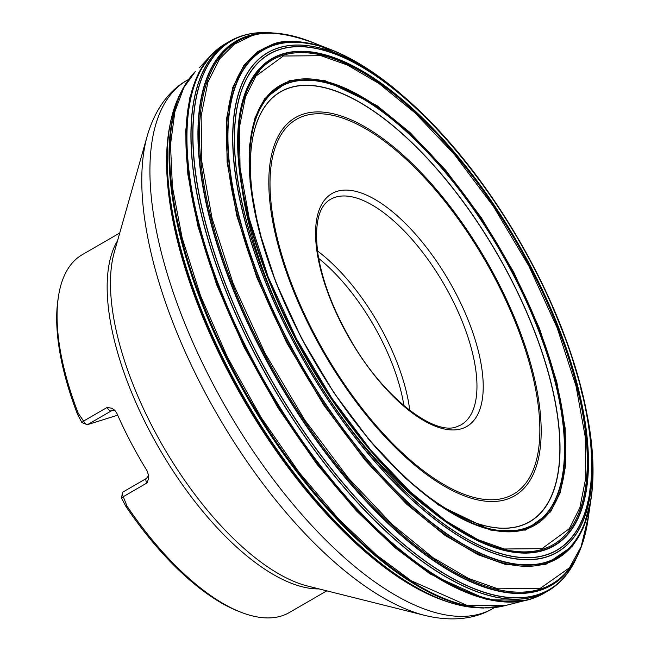 <?xml version="1.0" encoding="UTF-8"?>
<svg xmlns="http://www.w3.org/2000/svg" width="651" height="651" viewBox="0 0 651 651"><rect width="100%" height="100%" fill="white"/><g stroke="black" fill="none" stroke-linecap="round" stroke-linejoin="round"><path stroke-width="0.98" d="M418.495 488.893A248.389 106.146 59.9 0 0 425.485 494.426A248.389 106.146 59.9 0 0 520.059 525.845A248.389 106.146 59.9 0 0 448.23 182.532A248.389 106.146 59.9 0 0 252.507 195.503A248.389 106.146 59.9 0 0 253.825 204.316M367.717 438.09A248.389 106.146 59.9 0 0 388.305 460.941M425.485 494.426L410.61 482.212A248.527 106.211 59.9 0 0 425.567 494.5A248.527 106.211 59.9 0 0 520.198 525.927A248.527 106.211 59.9 0 0 448.327 182.426A248.527 106.211 59.9 0 0 252.49 195.398A248.527 106.211 59.9 0 0 255.68 214.488L252.507 195.503M545.684 554.986A286.619 122.486 59.9 0 0 449.898 143.464A286.619 122.486 59.9 0 0 243.279 208.051A286.619 122.486 59.9 0 0 545.684 554.986M545.758 555.14A286.79 122.559 59.9 0 0 449.914 143.375A286.79 122.559 59.9 0 0 243.173 208.003A286.79 122.559 59.9 0 0 545.758 555.14M546.205 556.947A288.588 123.332 59.9 0 0 581.994 391.3A288.588 123.332 59.9 0 0 419.911 111.191A288.588 123.332 59.9 0 0 246.981 227.988A288.588 123.332 59.9 0 0 546.205 556.947M546.213 557.118A288.743 123.397 59.9 0 0 582.018 391.381L570.903 353.477C546.043 278.986 499.374 198.335 447.18 139.656L419.854 111.134A288.743 123.397 59.9 0 0 246.835 227.988A288.743 123.397 59.9 0 0 546.213 557.118M277.961 33.38A314.409 134.366 59.9 0 0 277.676 33.347L269.547 32.696A317.004 135.473 59.9 0 0 245.899 331.221A317.004 135.473 59.9 0 0 537.254 594.811A317.004 135.473 59.9 0 0 575.126 560.78L578.609 553.407A314.409 134.366 59.9 0 0 578.731 553.147M267.626 32.607A317.086 135.514 59.9 0 0 265.763 32.55C253.727 32.33 242.831 34.641 233.066 39.467A317.59 135.725 59.9 0 0 230.975 40.565A317.59 135.725 59.9 0 0 263.24 369.475A317.59 135.725 59.9 0 0 536.001 596.202A317.59 135.725 59.9 0 0 549.094 590.302A317.59 135.725 59.9 0 0 551.08 589.033C560.137 582.979 567.558 574.678 573.368 564.132A317.086 135.514 59.9 0 0 574.255 562.488M233.066 39.467L230.836 40.631A317.59 135.725 59.9 0 0 263.102 369.556A317.59 135.725 59.9 0 0 535.871 596.283A317.59 135.725 59.9 0 0 548.956 590.384L551.08 589.033M182.882 88.666A310.169 132.552 59.9 0 0 182.76 88.902L179.188 95.9A307.752 131.518 59.9 0 0 177.52 99.554A307.752 131.518 59.9 0 0 245.061 399.323A307.752 131.518 59.9 0 0 471.308 607.253A307.752 131.518 59.9 0 0 475.303 607.627L483.156 608.018A310.169 132.552 59.9 0 0 483.424 608.026M179.188 95.9L177.454 99.684A307.663 131.486 59.9 0 0 244.988 399.364A307.663 131.486 59.9 0 0 471.161 607.245L475.303 607.627M177.454 99.684C167.128 124.227 164.443 156.028 169.398 195.088A306.369 130.932 59.9 0 0 172.93 217.157A306.369 130.932 59.9 0 0 367.058 552.634A306.369 130.932 59.9 0 0 384.424 566.695C415.826 590.449 444.739 603.965 471.161 607.245M170.879 205.439A306.222 130.867 59.9 0 0 172.946 217.255A306.222 130.867 59.9 0 0 366.985 552.569A306.222 130.867 59.9 0 0 376.197 560.251M77.493 414.215L81.888 422.572L86.754 424.485A4.647 1.986 -120.1 0 1 83.588 421.075L78.21 413.198L77.493 414.215A204.39 87.348 59.9 0 1 58.012 299.46L58.403 296.872A206.717 88.341 59.9 0 0 78.21 413.198M113.624 410.187L111.207 410.944A4.647 1.986 -120.1 0 1 107.122 407.453L111.646 408.201L114.714 410.228L116.854 413.295A206.717 88.341 59.9 0 0 147.15 470.99L148.68 475.8L148.583 478.55L147.077 482.879L123.283 496.689L121.582 498.186L125.977 506.551A204.39 87.348 59.9 0 0 238.437 611.248L240.878 612.209A206.717 88.341 59.9 0 0 281.509 615.96A206.717 88.341 59.9 0 0 289.313 612.542L326.81 590.848M125.977 506.551L126.961 506.063A206.717 88.341 59.9 0 0 240.878 612.209M119.735 233.009L82.246 254.704A206.717 88.341 59.9 0 0 58.403 296.872M107.122 407.453L83.588 421.075L81.888 422.572M126.961 506.063L123.283 496.689A4.647 1.986 -120.1 0 1 122.355 493.01A4.647 1.986 -120.1 0 1 122.893 492.066A4.647 1.986 -120.1 0 1 123.072 491.985M117.693 415.183L87.673 424.566A4.647 1.986 -120.1 0 1 86.754 424.485M524.079 528.563A252.775 108.025 -120.1 0 1 392.643 465.229A252.775 108.025 -120.1 0 1 261.458 238.526A252.775 108.025 -120.1 0 1 326.159 82.848A252.775 108.025 -120.1 0 1 528.49 306.304A252.775 108.025 -120.1 0 1 524.079 528.563M524.348 528.75A253.068 108.147 -120.1 0 1 391.121 463.667A253.068 108.147 -120.1 0 1 262.052 240.626A253.068 108.147 -120.1 0 1 325.256 82.278A253.068 108.147 -120.1 0 1 528.417 305.441A253.068 108.147 -120.1 0 1 524.348 528.75M525.137 529.466A254.085 108.587 59.9 0 0 513.216 272.289A254.085 108.587 59.9 0 0 289.801 81.22A254.085 108.587 59.9 0 0 301.714 338.398A254.085 108.587 59.9 0 0 525.137 529.466M289.597 80.447L264.615 98.724L255.054 117.709L249.561 145.303L250.098 182.418L258.488 228.721L275.764 282.054L301.551 338.414L333.865 392.724L369.573 440.304L405.313 478.054L438.4 504.997L491.228 530.353L525.65 530.06L550.632 511.784L560.194 492.799L565.686 465.205L565.149 428.089L556.76 381.787L539.484 328.454L513.696 272.094L481.382 217.776L445.675 170.204L409.935 132.454L376.848 105.511L324.019 80.154L289.597 80.447M283.323 56.019L255.957 76.045L245.468 96.853L239.454 127.083L240.048 167.755L249.235 218.484L268.163 276.927L296.425 338.675L331.831 398.192L370.956 450.321L410.114 491.684L446.374 521.207L477.964 539.679L504.256 548.988L541.974 548.671L569.34 528.645L579.821 507.837L585.843 477.606L585.249 436.943L576.062 386.206L557.134 327.762L528.872 266.015L493.466 206.497L454.341 154.368L415.183 113.005L378.923 83.483L347.333 65.01L321.041 55.701L283.323 56.019M283.128 55.221A280.052 119.686 59.9 0 0 296.262 338.683A280.052 119.686 59.9 0 0 542.511 549.273A280.052 119.686 59.9 0 0 529.377 265.811A280.052 119.686 59.9 0 0 283.128 55.221M543.154 550.193A281.183 120.166 59.9 0 0 449.182 146.483A281.183 120.166 59.9 0 0 246.493 209.85A281.183 120.166 59.9 0 0 543.154 550.193M543.325 550.502A281.533 120.313 59.9 0 0 449.231 146.288A281.533 120.313 59.9 0 0 246.29 209.728A281.533 120.313 59.9 0 0 543.325 550.502M397.655 91.213A293.373 125.374 59.9 0 0 396.988 90.652L398.322 91.775A293.08 125.252 59.9 0 0 246.379 241.594A293.08 125.252 59.9 0 0 546.205 562.114A293.08 125.252 59.9 0 0 588.081 419.692L582.018 391.381M585.452 406.427A293.08 125.252 59.9 0 0 585.265 405.532M561.374 328.381A293.08 125.252 59.9 0 0 552.642 307.418M478.013 178.439A293.08 125.252 59.9 0 0 464.179 160.423M409.194 101.271A293.08 125.252 59.9 0 0 408.519 100.653M328.877 48.849L329.105 48.931C350.71 57.068 373.34 70.975 396.988 90.652A293.373 125.374 59.9 0 0 246.33 242.441A293.373 125.374 59.9 0 0 546.197 562.456A293.373 125.374 59.9 0 0 588.382 421.409A293.373 125.374 59.9 0 0 588.227 420.554M585.656 407.396A293.373 125.374 59.9 0 0 585.469 406.533M564.214 335.818A293.373 125.374 59.9 0 0 557.134 318.014M471.064 169.268A293.373 125.374 59.9 0 0 459.15 154.263M408.437 100.588A293.373 125.374 59.9 0 0 407.778 100.002M329.105 48.931A294.252 125.749 59.9 0 0 273.518 44.455A294.252 125.749 59.9 0 0 287.311 342.288A294.252 125.749 59.9 0 0 546.051 563.554A294.252 125.749 59.9 0 0 590.734 501.05C594.444 478.265 593.655 451.713 588.382 421.409L588.081 419.692M588.553 423.174A294.252 125.749 59.9 0 0 588.382 422.198M576.322 372.046A294.252 125.749 59.9 0 0 573.189 362.013M440.914 133.422A294.252 125.749 59.9 0 0 433.769 125.7M396.304 90.261A294.252 125.749 59.9 0 0 395.539 89.626M588.471 516.316L581.083 546.726L569.462 567.786L540.118 588.455L497.86 588.813L468.394 578.381L432.996 557.679L392.374 524.6L348.488 478.249L304.652 419.838L264.973 353.151L233.31 283.95L212.096 218.467L201.802 161.619L201.135 116.049L207.881 82.172L219.623 58.859L234.287 44.268L250.293 36.415C264.9 30.475 286.383 32.762 314.767 43.291L328.641 48.76C304.359 40.614 285.74 39.093 272.785 44.211L257.706 51.608L243.889 65.352L232.822 87.315L226.467 119.239L227.093 162.172L236.801 215.733L256.779 277.432L286.611 342.629L323.995 405.459L365.301 460.493L406.647 504.167L444.926 535.334L478.282 554.839L506.039 564.669L545.855 564.327L572.514 546.099L583.312 527.815L590.693 501.294M590.506 437.35L590.367 436.308M582.735 396.402L580.912 389.2M421.189 113.176L415.859 108.009M385.058 81.505L384.228 80.87M590.042 489.259L590.034 488.396M339.732 55.84L323.303 47.1M314.555 43.202A313.513 133.984 59.9 0 0 314.343 43.112A313.513 133.984 59.9 0 0 249.577 36.155A313.513 133.984 59.9 0 0 264.282 353.485A313.513 133.984 59.9 0 0 539.948 589.236A313.513 133.984 59.9 0 0 588.414 516.748A313.513 133.984 59.9 0 0 588.447 516.52M589.961 489.861A313.513 133.984 59.9 0 0 589.952 489.023M339.147 55.595A313.513 133.984 59.9 0 0 323.075 47.027M578.845 552.886L578.609 553.407A314.409 134.366 59.9 0 1 539.443 590.555A314.409 134.366 59.9 0 1 248.877 325.769A314.409 134.366 59.9 0 1 277.676 33.347L278.237 33.413A314.23 134.285 59.9 0 0 249.089 325.386A314.23 134.285 59.9 0 0 539.589 590.262A314.23 134.285 59.9 0 0 578.845 552.886C583.483 542.405 586.673 530.362 588.414 516.748L590.734 501.05M589.725 491.57A314.23 134.285 59.9 0 0 589.716 490.764M337.519 54.936A314.23 134.285 59.9 0 0 321.887 46.66M589.603 492.343A314.409 134.366 59.9 0 0 589.603 491.554M336.779 54.643A314.409 134.366 59.9 0 0 321.269 46.473M265.763 32.55A317.086 135.514 59.9 0 0 247.331 334.606A317.086 135.514 59.9 0 0 537.181 594.949A317.086 135.514 59.9 0 0 573.368 564.132M587.666 502.499A317.086 135.514 59.9 0 0 587.69 501.856M326.892 51.169A317.086 135.514 59.9 0 0 321.423 48.312M224.652 44.203A317.598 135.725 59.9 0 0 224.44 44.325L224.855 44.081A317.607 135.733 59.9 0 0 260.424 374.219A317.607 135.733 59.9 0 0 531.891 598.595A317.607 135.733 59.9 0 0 542.991 593.858L548.956 590.384M550.42 588.952A317.607 135.733 59.9 0 0 550.982 588.512M581.441 521.353A317.607 135.733 59.9 0 0 581.489 520.89M307.305 47.059A317.607 135.733 59.9 0 0 306.881 46.872M233.473 39.817A317.607 135.733 59.9 0 0 232.814 40.077M199.572 67.549L211.119 55.148L224.44 44.325A317.598 135.725 59.9 0 0 260.237 374.545A317.598 135.725 59.9 0 0 531.615 598.749A317.598 135.725 59.9 0 0 542.568 594.086A317.598 135.725 59.9 0 0 542.779 593.972M550.054 589.171A317.598 135.725 59.9 0 0 550.591 588.748M581.099 522.102A317.598 135.725 59.9 0 0 581.148 521.654M306.475 46.978A317.598 135.725 59.9 0 0 306.051 46.791M233.066 40.028A317.598 135.725 59.9 0 0 232.431 40.289M548.077 590.311A317.436 135.66 59.9 0 0 548.59 589.928M231.048 41.184A317.436 135.66 59.9 0 0 230.462 41.436M211.119 55.148A317.436 135.66 59.9 0 0 266.243 387.068A317.436 135.66 59.9 0 0 526.553 600.255A317.436 135.66 59.9 0 0 530.663 599.123M229.29 42.266L228.737 42.527M210.631 55.652L198.693 72.806L189.832 97.65L185.641 131.339L187.846 174.403L197.928 226.263L216.718 284.918L243.93 346.926L278.034 407.925L316.467 463.634L356.292 510.766L394.815 547.589L430.067 573.938L487.07 599.652L526.016 600.385M546.27 591.271L546.775 590.913M483.693 608.034A310.332 132.625 -120.1 0 1 247.697 397.794A310.332 132.625 -120.1 0 1 183.012 88.43L182.76 88.902A310.169 132.552 59.9 0 0 247.518 397.899A310.169 132.552 59.9 0 0 483.156 608.018L504.403 605.78A310.722 132.788 -120.1 0 1 248.356 397.419A310.722 132.788 -120.1 0 1 195.284 71.594L183.81 87.657L174.859 111.793L170.489 144.709L172.417 186.959L182.174 238.03L200.606 295.936L227.451 357.22L261.165 417.527L299.191 472.536L338.561 518.961L376.579 555.091L411.286 580.782L467.198 605.454L505.168 605.585M319.08 588.911A206.717 88.341 -120.1 0 1 159.454 448.856A206.717 88.341 -120.1 0 1 117.571 240.675M188.725 79.341L187.203 80.228A305.173 130.42 59.9 0 0 219.965 396.931A305.173 130.42 59.9 0 0 481.366 613.535A305.173 130.42 59.9 0 0 492.888 608.49L494.41 607.611M444.674 600.857A305.173 130.42 -120.1 0 1 243.743 400.088A305.173 130.42 -120.1 0 1 169.797 125.838M513.468 599.213A312.594 133.593 -120.1 0 1 512.833 599.286M205.114 67.517A312.594 133.593 -120.1 0 1 205.496 67.004M277.082 48.304A291.095 124.398 -120.1 0 1 277.944 48.15M288.735 47.222A291.095 124.398 -120.1 0 1 289.866 47.222M572.66 535.928A291.095 124.398 -120.1 0 1 572.099 536.904M565.914 545.798A291.095 124.398 -120.1 0 1 565.353 546.466M577.331 537.913A309.022 132.063 59.9 0 0 577.527 537.246M580.936 522.118L580.838 522.655A309.022 132.063 59.9 0 0 580.928 522.126M305.954 46.929A309.022 132.063 59.9 0 0 305.441 46.742L305.954 46.929M425.648 506.511A266.886 114.055 -120.1 0 1 242.115 189.335M240.121 170.985A266.886 114.055 -120.1 0 1 239.714 164.264M259.529 71.569A277.717 118.685 59.9 0 0 254.842 76.484M235.157 156.533A277.717 118.685 59.9 0 0 235.328 160.065M247.258 228.965A277.717 118.685 59.9 0 0 250.611 240.658M385.392 473.57A277.717 118.685 59.9 0 0 393.863 482.301M447.652 526.976A277.717 118.685 59.9 0 0 450.622 528.889M270.515 284.218A261.043 111.557 59.9 0 0 348.969 423.598M303.862 113.933A218.573 93.41 -120.1 0 1 534.471 378.5A218.573 93.41 -120.1 0 1 376.905 427.748A218.573 93.41 -120.1 0 1 303.862 113.933M337.088 191.337A134.537 57.5 -120.1 0 1 455.391 292.511A134.537 57.5 -120.1 0 1 461.697 428.692A134.537 57.5 -120.1 0 1 343.402 327.518A134.537 57.5 -120.1 0 1 337.088 191.337M304.725 115.756A216.547 92.54 59.9 0 0 377.1 426.665A216.547 92.54 59.9 0 0 533.202 377.873A216.547 92.54 59.9 0 0 304.725 115.756M114.316 252.132A208.784 89.228 59.9 0 0 163.263 446.659A208.784 89.228 59.9 0 0 307.524 586.022L424.924 615.431A299.989 128.206 -120.1 0 1 217.646 415.192A299.989 128.206 -120.1 0 1 147.321 135.693L114.316 252.132M461.038 424.891A130.298 55.685 59.9 0 0 443.974 284.218A130.298 55.685 59.9 0 0 330.513 199.328C318.542 206.155 314.311 224.115 317.81 253.206C322.099 280.443 332.954 309.225 350.393 339.553C382.609 396.955 434.42 436.243 456.88 426.706L461.038 424.891M317.501 250.977A130.298 55.685 -120.1 0 1 409.772 410.431M146.825 483.075A4.647 1.986 -120.1 0 1 146.426 478.444A4.647 1.986 -120.1 0 1 146.605 478.371M87.673 424.566L111.207 410.944A7.43 6.689 72.6 0 1 112.428 410.407L115.024 410.382M403.921 405.719A126.587 54.098 59.9 0 0 318.673 258.398M255.68 214.488L262.052 240.626C283.478 317.607 335.053 406.729 391.121 463.667L410.61 482.212M398.322 91.775L419.854 111.134M314.767 43.291L314.343 43.112C301.673 37.848 289.638 34.609 278.237 33.413M224.855 44.081L230.836 40.631M504.403 605.78L530.907 599.05L542.991 593.858M183.012 88.43L195.284 71.594M169.398 195.088L172.946 217.255M384.424 566.695L366.985 552.569M521.256 597.821L522.012 597.634M210.582 60.95L211.127 60.38M577.665 537.026L577.486 537.669M492.888 608.49C477.915 617.669 454.601 622.665 424.924 615.431M187.203 80.228C171.783 88.634 155.833 106.357 147.321 135.693M148.672 475.531L146.426 478.444L122.893 492.066M121.582 498.186L122.355 493.01"/></g></svg>

